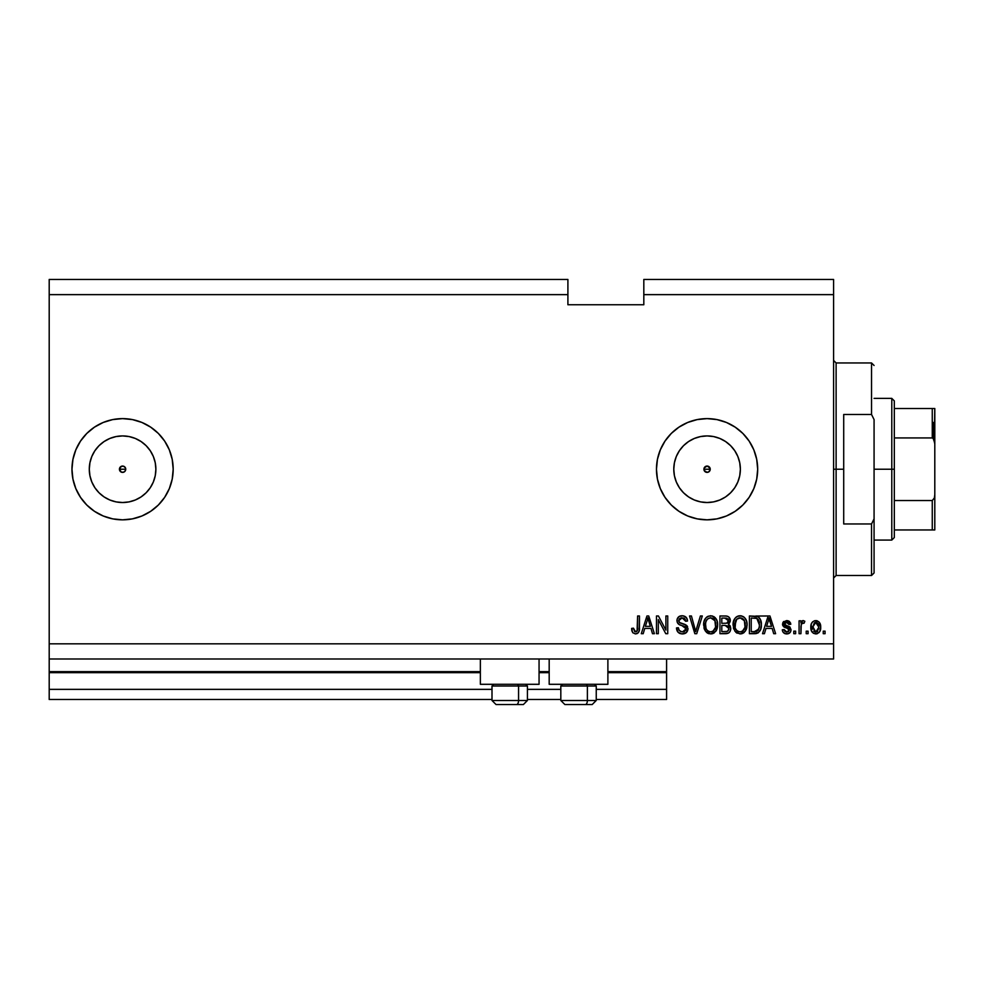<?xml version="1.0" encoding="UTF-8"?>
<svg xmlns="http://www.w3.org/2000/svg" width="984" height="984" viewBox="0 0 984 984"><rect width="100%" height="100%" fill="white"/><g stroke="black" fill="none" stroke-linecap="round" stroke-linejoin="round"><path stroke-width="1.48" d="M666.586 699.489L596.242 699.489L666.586 699.489L666.586 689.366L596.242 689.366L666.586 689.366L666.586 672.662L607.891 672.662L666.586 672.662L666.586 699.489M560.818 699.489L527.424 699.489L560.818 699.489M492 699.489L49.2 699.489L492 699.489M560.818 689.366L527.424 689.366L560.818 689.366M492 689.366L49.2 689.366L49.2 699.489L49.2 689.366L492 689.366M549.183 672.662L539.06 672.662L549.183 672.662M480.364 672.662L49.2 672.662L49.2 689.366L49.2 671.654L480.364 671.654L49.2 671.654L49.2 672.662L480.364 672.662M666.586 671.654L666.586 672.662L666.586 671.654L607.891 671.654L666.586 671.654L666.586 658.997L666.586 671.654M549.183 671.654L539.06 671.654L549.183 671.654M49.2 658.997L49.2 671.654L49.2 658.997L833.583 658.997L49.2 658.997L49.2 643.819L833.583 643.819L833.583 294.634L643.819 294.634L643.819 304.757L567.903 304.757L567.903 279.456L49.2 279.456L567.903 279.456L567.903 294.634L49.2 294.634L567.903 294.634L567.903 304.757L643.819 304.757L643.819 294.634L833.583 294.634L833.583 279.456L643.819 279.456L833.583 279.456L833.583 643.819L49.2 643.819L49.2 658.997M705.811 466.33L704.175 467.966M704.126 468.089L704.126 470.377M705.934 472.172L707.078 472.394A3.161 3.161 0 0 1 703.917 469.233A3.161 3.161 0 0 1 707.078 466.059L705.934 466.281M704.175 470.487L705.86 472.148L704.15 470.438L704.15 468.015L707.078 466.059L709.993 468.015L709.316 471.459L707.078 472.394L704.15 470.438L703.917 469.233L710.239 469.233L709.968 470.487M121.315 466.33L119.679 467.966M119.63 468.089L119.63 470.377M121.438 472.172L122.582 472.394A3.161 3.161 0 0 1 119.421 469.233A3.161 3.161 0 0 1 122.582 466.059L121.438 466.281M119.679 470.487L121.364 472.148L119.421 469.233L121.364 466.305L123.787 466.305L125.497 468.015L125.497 470.438L123.787 472.148L121.364 472.148L119.654 470.438M116.087 501.889L122.582 502.529A33.296 33.296 0 0 1 89.286 469.233A33.296 33.296 0 0 1 122.582 435.924L129.076 436.564L135.325 438.458L141.081 441.545L146.124 445.678L150.269 450.733L153.344 456.49L155.238 462.726L155.878 469.233L155.238 475.727L153.344 481.976L150.269 487.732L146.124 492.775L141.081 496.92L135.325 499.995L129.076 501.889L122.582 502.529L116.087 501.889L109.839 499.995L104.083 496.92L99.027 492.775L94.895 487.732L91.82 481.976L89.925 475.727L89.286 469.233L89.925 462.726L91.82 456.49L94.895 450.733L99.027 445.678L104.083 441.545L109.839 438.458L116.087 436.564L122.582 435.924A33.296 33.296 0 0 1 155.878 469.233A33.296 33.296 0 0 1 122.582 502.529L129.076 501.889M700.583 501.889L707.078 502.529A33.296 33.296 0 0 1 673.782 469.233A33.296 33.296 0 0 1 707.078 435.924L713.572 436.564L719.821 438.458L725.577 441.545L730.62 445.678L734.765 450.733L737.84 456.49L739.734 462.726L740.374 469.233L739.734 475.727L737.84 481.976L734.765 487.732L730.62 492.775L725.577 496.92L719.821 499.995L713.572 501.889L707.078 502.529L700.583 501.889L694.335 499.995L688.579 496.92L683.523 492.775L679.39 487.732L676.316 481.976L674.421 475.727L673.782 469.233L674.421 462.726L676.316 456.49L679.39 450.733L683.523 445.678L688.579 441.545L694.335 438.458L700.583 436.564L707.078 435.924A33.296 33.296 0 0 1 740.374 469.233A33.296 33.296 0 0 1 707.078 502.529L713.572 501.889M707.041 418.618A50.602 50.602 0 0 0 697.226 419.59L707.078 418.618L716.942 419.59L726.438 422.468L735.183 427.154L742.859 433.44L749.156 441.115L753.83 449.86L756.708 459.356L757.68 469.233L756.708 479.097L753.83 488.593L749.156 497.338L742.859 505.013L735.183 511.299L726.438 515.985L716.942 518.863L707.078 519.835A50.602 50.602 0 0 1 656.463 469.233A50.602 50.602 0 0 1 707.078 418.618A50.602 50.602 0 0 1 757.68 469.233A50.602 50.602 0 0 1 707.078 519.835L697.201 518.863A50.602 50.602 0 0 0 707.041 519.835M697.176 419.602A50.602 50.602 0 0 0 697.176 518.851M122.545 418.618A50.602 50.602 0 0 0 103.222 422.468L112.705 419.59L122.582 418.618L132.446 419.59L141.942 422.468L150.687 427.154L158.363 433.44L164.66 441.115L169.334 449.86L172.212 459.356L173.184 469.233L172.212 479.097L169.334 488.593L164.66 497.338L158.363 505.013L150.687 511.299L141.942 515.985L132.446 518.863L122.582 519.835A50.602 50.602 0 0 1 71.967 469.233A50.602 50.602 0 0 1 122.582 418.618A50.602 50.602 0 0 1 173.184 469.233A50.602 50.602 0 0 1 122.582 519.835L112.705 518.863L103.209 515.985A50.602 50.602 0 0 0 122.545 519.835M103.197 422.48A50.602 50.602 0 0 0 75.817 488.581M75.829 488.605A50.602 50.602 0 0 0 103.197 515.973L94.464 511.299L86.789 505.013L80.504 497.338L75.829 488.593L72.939 479.097L71.967 469.233L72.939 459.356L75.829 449.86L80.504 441.115L86.789 433.44L94.464 427.154L103.209 422.468M480.364 684.298L480.364 658.997L480.364 684.298L539.06 684.298L539.06 658.997L539.06 684.298L480.364 684.298M607.891 684.298L607.891 658.997L607.891 684.298L549.183 684.298L607.891 684.298M549.183 658.997L549.183 684.298L549.183 658.997M704.15 468.015L705.86 466.305M119.654 468.015L121.364 466.305M49.2 279.456L49.2 643.819L49.2 279.456M697.201 518.863L687.705 515.985L678.96 511.299L671.285 505.013L665 497.338L660.326 488.593L657.435 479.097L656.463 469.233L657.435 459.356L660.326 449.86L665 441.115L671.285 433.44L678.96 427.154L687.705 422.468L697.201 419.59M658.308 633.696L658.308 619.6L658.308 633.696L656.463 633.696L656.463 615.984L658.431 615.984L665.897 630.104L665.897 615.984L667.742 615.984L667.742 633.696L665.774 633.696L658.308 619.6L665.774 633.696L667.742 633.696L667.742 615.984L665.897 615.984L665.897 630.104L658.431 615.984L656.463 615.984L656.463 633.696L658.308 633.696L656.463 633.696L656.463 615.984L658.431 615.984M687.988 628.764L686.365 632.589L681.814 633.905L678.099 632.281L676.475 627.94L678.32 627.718L679.255 630.412L681.74 631.789L684.495 631.482L686.082 629.477L685.245 626.808L679.095 624.496L677.275 622.429L677.127 619.133L679.206 616.439L683.142 615.824L686.549 617.817L687.521 621.039L685.676 621.273L684.704 618.727L681.826 617.829L679.354 618.911L678.812 621.125L679.981 622.897L686.401 625.221L687.988 628.764L685.245 624.533L679.354 622.442L678.775 620.646L682.146 617.829L685.676 621.273L687.521 621.039C687.263 617.681 685.454 615.923 682.084 615.75C678.923 615.873 677.213 617.485 676.943 620.609C677.238 623.376 678.837 625 681.715 625.467L686.143 628.825L682.564 631.851C679.969 631.691 678.554 630.314 678.32 627.718L676.475 627.94C676.709 631.703 678.677 633.696 682.404 633.93C685.799 633.831 687.656 632.109 687.988 628.764L687.964 628.432M696.463 628.837L700.399 615.984L702.318 615.984L696.734 633.696L694.839 633.696L689.538 615.984L691.432 615.984L695.688 631.63L700.399 615.984L702.318 615.984L700.399 615.984L695.688 631.63L691.432 615.984L689.538 615.984L694.839 633.696L696.734 633.696L694.839 633.696L689.538 615.984L691.432 615.984L695.294 630.031M710.645 633.93L706.426 632.306L704.04 628.259L703.941 621.827L705.651 618.149L708.246 616.205L712.244 615.947L715.184 617.657L717.115 621.002L717.631 625.701L716.696 629.772L714.236 632.835L710.645 633.93L715.848 631.224L717.656 624.852C717.791 619.711 715.454 616.673 710.645 615.75C705.749 616.697 703.412 619.809 703.621 625.074L705.417 631.15L710.645 633.93M740.079 633.93L735.872 632.306L733.486 628.259L733.388 621.827L735.097 618.149L737.692 616.205L741.69 615.947L744.63 617.657L746.561 621.002L747.077 625.701L746.143 629.772L743.683 632.835L740.079 633.93L745.294 631.224L747.102 624.852C747.225 619.711 744.9 616.673 740.091 615.75C735.196 616.697 732.859 619.809 733.068 625.074L734.864 631.15L740.079 633.93M808.061 631.162L808.061 633.696L806.216 633.696L806.216 631.162L808.061 631.162L806.216 631.162L806.216 633.696L808.061 633.696L806.216 633.696L806.216 631.162L808.061 631.162L808.061 633.696L808.061 631.162M820.705 627.128L819.697 631.691L816.941 633.782L813.522 633.352L811.345 630.695L811.222 624.176L812.587 621.851L814.604 620.719L818.885 621.839L820.705 627.128C820.853 623.413 819.205 621.236 815.761 620.584C812.267 621.261 810.619 623.475 810.816 627.251C810.631 631.015 812.28 633.241 815.761 633.93C819.303 633.229 820.951 630.965 820.705 627.128L820.705 627.128M635.443 633.93L632.675 632.675L631.63 628.407L633.462 628.173L634.68 631.654L637.091 631.064L637.607 615.984L639.452 615.984L639.169 630.842L638.198 632.823L635.443 633.93C638.468 633.327 639.797 631.359 639.452 628.001L639.452 615.984L637.607 615.984L637.361 630.523L635.529 631.851L633.462 628.173L631.63 628.407L632.675 632.675L635.443 633.93M764.42 633.696L765.97 628.407L764.42 633.696L762.514 633.696L768.172 615.984L769.955 615.984L775.626 633.696L773.707 633.696L772.157 628.407L765.97 628.407L772.157 628.407L773.707 633.696L775.626 633.696L769.955 615.984L768.172 615.984L762.514 633.696L764.42 633.696L762.514 633.696L768.172 615.984L769.955 615.984L775.626 633.696L773.707 633.696M791.038 629.772L790.361 632.183L788.356 633.684L785.023 633.684L782.92 631.863L782.292 629.785L784.137 629.551L784.924 631.408L786.29 632.048L788.012 631.876L789.156 630.523L788.774 628.924L783.99 627.029L782.612 625.074L783.19 622.072L786.61 620.584L789.525 621.507L790.804 624.262L788.959 624.496L788.282 622.946L786.278 622.442L784.568 623.253L784.519 624.606L789.906 626.968L791.038 629.772L784.359 624.004L786.671 622.429L788.959 624.496L790.804 624.262L786.61 620.584L782.526 624.262L789.193 630.092L786.806 632.085L784.137 629.551L782.292 629.785C782.624 632.404 784.088 633.794 786.683 633.93C789.377 633.831 790.829 632.441 791.038 629.772L791.038 629.772M795.638 631.162L795.638 633.696L793.793 633.696L793.793 631.162L795.638 631.162L793.793 631.162L793.793 633.696L795.638 633.696L793.793 633.696L793.793 631.162L795.638 631.162L795.638 633.696L795.638 631.162M803.338 620.596L804.838 621.273L804.149 623.118L802.895 622.884L801.247 624.385L800.927 633.696L799.082 633.696L799.082 620.818L800.927 620.818L800.927 622.872L802.686 620.646L804.838 621.273L804.149 623.118L801.529 623.721L800.927 627.017L801.247 624.385L802.895 622.884L804.149 623.118L804.838 621.273L803.104 620.584L800.927 622.872L800.927 620.818L799.082 620.818L799.082 633.696L800.927 633.696L799.082 633.696L799.082 620.818L800.927 620.818M825.072 631.162L825.072 633.696L823.239 633.696L823.239 631.162L825.072 631.162L823.239 631.162L823.239 633.696L825.072 633.696L823.239 633.696L823.239 631.162L825.072 631.162L825.072 633.696L825.072 631.162M754.617 633.696C759.427 632.97 761.678 629.981 761.358 624.742L760.632 629.452L758.32 632.761L749.402 633.696L749.402 615.984L758.332 616.87L760.546 619.834L761.358 624.742C761.653 620.978 760.263 618.161 757.213 616.316L749.402 615.984L749.402 633.696L754.617 633.696L749.402 633.696L749.402 615.984M725.405 633.696C728.836 633.671 730.62 631.937 730.768 628.493L729.993 631.568L728.517 633.069L719.956 633.696L719.956 615.984L726.376 616.033L728.923 617.079L730.276 620.99L728.332 624.151L730.214 625.922L730.768 628.493L728.332 624.151L730.312 620.437C730.042 617.485 728.418 615.996 725.442 615.984L719.956 615.984L719.956 633.696L725.405 633.696L719.956 633.696L719.956 615.984L725.442 615.984M643.204 633.696L644.754 628.407L643.204 633.696L641.285 633.696L646.943 615.984L648.739 615.984L654.397 633.696L652.49 633.696L650.941 628.407L644.754 628.407L650.941 628.407L652.49 633.696L654.397 633.696L648.739 615.984L646.943 615.984L641.285 633.696L643.204 633.696L641.285 633.696L646.943 615.984L648.739 615.984L654.397 633.696L652.49 633.696M833.583 658.997L833.583 643.819L833.583 658.997M643.819 279.456L643.819 294.634L643.819 279.456M123.787 466.305L125.497 468.015L125.497 470.438L123.787 472.148L121.364 472.148M708.283 472.148L705.86 472.148M631.962 631.174L631.666 629.526M631.642 628.961L633.499 628.776M636.906 631.285L635.885 631.826M637.607 628.149L637.534 629.686M637.607 615.984L639.452 615.984L639.416 629.034M639.169 630.818L638.936 631.617M638.198 632.823L636.894 633.696M638.776 631.986L639.317 630.031M768.91 618.678L768.246 621.187L769.07 617.829L771.554 626.341L766.573 626.341L768.246 621.187L766.573 626.341L771.554 626.341L768.898 618.702M769.894 620.867L769.709 620.24M782.711 631.408L783.19 632.306M782.698 631.384L782.452 630.609M782.366 630.203L784.137 629.551L784.371 630.547M784.408 630.658L785.798 631.937M786.191 632.036L788.467 631.605M789.18 630.301L788.676 628.85M789.193 630.092L787.483 628.346M783.99 627.029L785.478 627.706M782.895 625.836L782.538 623.868M782.809 622.749L783.719 621.507M787.385 620.633L788.861 621.088M790.435 622.761L790.656 623.487M790.804 624.262L788.959 624.496L788.651 623.45M786.659 622.429L785.884 622.491M784.408 623.61L785.134 625.172M784.383 623.807L784.949 625.074L787.015 625.812L784.359 624.004L785.626 625.369M787.778 626.045L788.467 626.279M790.349 632.195L789.266 633.253M789.131 633.339L787.102 633.917M786.413 625.627L785.367 625.27M802.009 621.027L802.686 620.633M804.149 623.118L802.427 622.97M800.939 626.353L800.927 633.696M801.247 624.385L802.636 622.909M812.599 632.638L811.861 631.728L812.599 632.638M811.037 629.588L810.865 628.432M811.21 624.188L811.48 623.462M816.363 620.621L817.286 620.83M816.904 620.719L818.885 621.839M820.152 623.733L820.693 626.55M819.979 631.162L818.983 632.614M817.36 633.659L816.388 633.893M811.222 624.176L810.865 626.082M814.321 622.86L812.661 627.251L815.711 622.429L818.872 627.251L818.491 624.619M818.75 628.874L818.872 627.251L815.81 632.085L817.064 631.728M812.87 629.305L812.686 628.05M817.704 623.315L814.814 622.589M818.565 624.852L817.889 623.536M818.27 624.114L816.88 622.688M817.298 631.568L818.86 627.644M813.657 631.027L815.81 632.085L812.686 626.451M755.81 616.046L767.803 615.984M758.344 616.87L759.254 617.681M759.537 618.026L759.98 618.69M761.186 622.232L761.321 623.499M761.358 624.742L761.345 625.541M761.062 627.903L760.878 628.678M756.216 633.561L758.135 632.872M756.093 633.585L755.441 633.659M759.045 621.15L759.304 622.146M759.513 624.262L759.144 628.013M758.135 630.264L758.812 629.047L754.396 631.63L757.975 630.449M751.235 631.63L751.235 618.05L756.856 618.407L751.235 618.05L751.235 631.63L754.396 631.63L751.235 631.63M758.541 620.043L756.856 618.407L759.513 625.27M757.668 630.744L759.39 626.783M733.707 628.948L733.486 628.247M733.068 625.074L733.092 624.25M733.855 620.264L733.388 621.827M735.749 617.46L737.692 616.193M738.467 615.947L739.279 615.799M740.497 615.763L741.136 615.836M741.69 615.947L743.941 617.054M745.528 618.788L745.934 619.489M746.733 621.605L746.155 619.932M746.905 622.466L747.016 623.266M746.881 627.386L746.708 628.198M746.585 628.604L746.155 629.748M744.347 632.294L743.08 633.204M742.28 633.561L740.964 633.868M737.114 633.216L735.86 632.306M733.486 628.259L733.732 629.022M743.978 617.079L743.166 616.55M736.954 616.562L736.057 617.177M740.46 617.841L736.709 619.231L738.861 617.977M744.175 620.178L741.493 618.038L743.289 619.096M736.782 619.157L734.913 625.098C734.63 621.015 736.352 618.592 740.103 617.829L744.494 620.806L745.257 624.803C745.466 628.764 743.732 631.113 740.066 631.851L742.416 631.236L745.048 627.189M744.63 628.591L742.416 631.236M735.503 628.579L736.77 630.473M735.688 620.707L735.159 627.46L734.913 625.098C734.79 628.911 736.512 631.162 740.066 631.851L740.681 631.814M744.949 622.146L743.769 619.6M745.036 627.251L744.334 620.486M745.146 623.143L744.974 622.257M736.831 630.535L736.081 629.637M725.934 615.996L726.844 616.095M729.538 617.829L729.944 618.579M729.968 618.629L730.226 619.489M730.202 621.47L729.181 623.462M729.144 623.499L728.332 624.151M729.993 631.58L728.517 633.069M728.012 630.941L728.923 628.505L727.865 626.033L725.183 625.418L728.923 628.505L725.183 625.418L721.801 625.418L725.183 625.418M728.849 629.403L727.225 631.408L728.308 630.621M726.45 618.149L721.801 618.05L721.801 623.339L726.856 623.179L728.467 620.732L726.856 623.179L721.801 623.339L721.801 618.05L724.802 618.05L728.467 620.732L727.889 618.875L725.602 618.075M725.048 623.339L727.299 622.995M726.856 623.179L728.394 621.519L728.234 619.44M721.801 631.63L721.801 625.418L721.801 631.63L727.225 631.408L721.801 631.63M728.394 621.519L728.467 620.732M725.466 618.063L724.802 618.05M704.692 629.944L704.04 628.247M703.621 625.074L703.646 624.25M703.695 623.389L703.941 621.851M705.221 618.727L706.574 617.226M712.244 615.947L716.5 619.514M717.115 621.002L716.709 619.932M717.471 622.466L717.656 624.852M717.57 626.537L717.631 625.701M717.447 627.374L717.262 628.198M717.151 628.604L716.536 630.117M716.315 630.523L715.848 631.224M712.871 633.548L711.543 633.868M709.107 633.757L707.693 633.216M707.644 633.192L706.451 632.331M713.584 633.229L714.236 632.835M715.245 617.718L713.732 616.55M707.508 616.562L706.623 617.177M711.014 617.841L708.259 618.456M714.728 620.178L712.047 618.038L713.843 619.096M705.786 622.048L705.466 625.098C705.184 621.015 706.918 618.592 710.669 617.829L715.048 620.806L715.811 624.803C716.02 628.764 714.286 631.113 710.62 631.851L712.969 631.236L715.602 627.189M715.196 628.591L712.969 631.236M709.452 631.716L710.62 631.851C707.066 631.162 705.344 628.911 705.466 625.098L706.069 628.591L705.516 623.844M706.241 620.707L705.577 623.216M707.336 619.157L705.836 621.851M715.503 622.146L714.322 619.6M715.589 627.251L714.888 620.486M715.7 623.143L715.528 622.257M706.057 628.579L707.324 630.473M707.385 630.535L706.635 629.637M696.734 633.696L702.318 615.984L696.734 633.696M680.03 633.536L679.206 633.155M678.099 632.281L677.41 631.396M676.475 627.94L678.37 628.124M680.94 631.58L682.564 631.851M683.388 631.802L685.651 630.498M686.131 629.157L686.057 628.075M684.999 626.636L683.179 625.898M678.714 624.25L677.828 623.376M679.206 616.451L679.907 616.107M680.165 616.021L681.088 615.824M683.142 615.824L685.258 616.587M686.549 617.817L687.422 619.969M687.521 621.039L685.676 621.273L685.59 620.584M684.913 618.973L685.319 619.662M683.511 618.014L684.643 618.665M683.905 618.173L681.162 617.903M680.19 618.223L679.021 619.44M678.8 620.338L678.899 621.605M678.775 620.646L679.649 622.7M680.375 623.069L681.162 623.352M682.97 623.819L683.72 624.028M686.918 625.726L687.582 626.746M687.951 629.305L686.512 632.454M686.34 632.614L685.528 633.204M687.139 618.948L685.996 617.177M665.897 615.984L667.742 615.984L667.742 633.696L665.774 633.696M647.275 620.351L647.841 617.829L650.326 626.341L645.356 626.341L647.017 621.187L645.356 626.341L650.326 626.341L648.321 619.662M648.665 620.867L648.481 620.24M647.841 617.829L647.484 619.514M769.291 618.739L769.07 617.829M816.117 622.454L815.318 622.454M814.297 631.605L815.01 631.974M815.404 632.06L816.203 632.06M816.597 631.962L817.593 631.322M756.118 631.47L757.09 631.125M759.267 627.46L759.439 626.365M759.427 622.921L759.205 621.667M758.885 620.732L758.221 619.551M757.619 618.887L756.561 618.296M756.253 618.21L754.347 618.05M740.103 617.829L739.476 617.866M736.709 619.231L735.934 620.227M745.208 626.033L745.159 623.266M710.669 617.829L710.03 617.866M707.262 619.231L706.5 620.227M710.03 631.814L711.235 631.814M715.762 626.033L715.712 623.266M122.606 519.835A50.602 50.602 0 0 0 150.675 511.323M150.712 511.286A50.602 50.602 0 0 0 169.322 488.63M169.346 488.556A50.602 50.602 0 0 0 173.184 469.257M173.184 469.196A50.602 50.602 0 0 0 169.346 449.897M169.322 449.823A50.602 50.602 0 0 0 150.712 427.167M150.675 427.13A50.602 50.602 0 0 0 141.967 422.48M141.917 422.468A50.602 50.602 0 0 0 122.606 418.618M172.212 459.356L171.843 457.683M707.102 519.835A50.602 50.602 0 0 0 716.918 518.863M716.967 518.851A50.602 50.602 0 0 0 726.401 515.997M726.475 515.96A50.602 50.602 0 0 0 735.146 511.336M735.232 511.274A50.602 50.602 0 0 0 749.131 497.375M749.168 497.314A50.602 50.602 0 0 0 756.708 479.122M756.708 479.073A50.602 50.602 0 0 0 757.68 469.294M757.68 469.171A50.602 50.602 0 0 0 756.708 459.38M756.708 459.331A50.602 50.602 0 0 0 749.168 441.152M749.131 441.078A50.602 50.602 0 0 0 735.232 427.179M735.146 427.13A50.602 50.602 0 0 0 726.475 422.493M726.401 422.456A50.602 50.602 0 0 0 716.967 419.602M716.918 419.59A50.602 50.602 0 0 0 707.102 418.618M742.859 433.44L735.183 427.154M671.285 433.44L665 441.115M660.326 488.593L661.076 490.315M725.577 496.92L730.62 492.775L734.765 487.732M739.734 475.727L740.374 469.233L739.734 462.726M734.765 450.733L730.62 445.678L725.577 441.545M713.572 436.564L707.078 435.924L700.583 436.564M688.579 441.545L683.523 445.678L679.39 450.733M674.421 462.726L673.782 469.233L674.421 475.727M679.39 487.732L683.523 492.775L688.579 496.92M708.283 466.305L710.239 469.233L710.018 468.089M141.081 496.92L146.124 492.775L150.269 487.732M155.238 475.727L155.878 469.233L155.238 462.726M150.269 450.733L146.124 445.678L141.081 441.545M129.076 436.564L122.582 435.924L116.087 436.564M104.083 441.545L99.027 445.678L94.895 450.733M89.925 462.726L89.286 469.233L89.925 475.727M94.895 487.732L99.027 492.775L104.083 496.92M125.472 467.966L123.849 466.33M123.726 466.281L122.582 466.059A3.161 3.161 0 0 1 125.743 469.233A3.161 3.161 0 0 1 122.582 472.394L123.726 472.172M125.521 470.377L125.521 468.089M123.849 472.123L125.472 470.487M709.968 467.966L708.345 466.33M708.222 466.281L707.078 466.059A3.161 3.161 0 0 1 710.239 469.233A3.161 3.161 0 0 1 707.078 472.394L708.222 472.172M710.018 470.377L710.239 469.233L703.917 469.233M708.345 472.123L709.316 471.459M496.12 704.544L516.538 704.544A4.047 2.03 -90 0 0 518.568 700.497L518.568 686.02L517.707 684.298L518.568 686.02L492 686.02L518.568 686.02L518.568 700.497L492.098 700.497M493.722 684.298L492 686.02L492 700.497L496.047 704.544L492 700.497L527.424 700.497L523.377 704.544L516.538 704.544L523.303 704.544M523.377 704.544L527.424 700.497L527.424 686.02L518.568 686.02L527.424 686.02L525.702 684.298M496.772 704.544L516.538 704.544A4.047 2.03 90 0 0 518.568 700.497L527.326 700.497M564.939 704.544L585.369 704.544A4.047 2.03 -90 0 0 587.386 700.497L587.386 686.02L586.525 684.298L587.386 686.02L560.818 686.02L587.386 686.02L587.386 700.497L560.917 700.497M562.541 684.298L560.818 686.02L560.818 700.497L564.877 704.544L560.818 700.497L596.242 700.497L596.242 686.02L587.386 686.02L596.242 686.02L594.533 684.298M565.603 704.544L592.171 704.544L596.242 700.497L592.196 704.544M596.156 700.497L587.386 700.497A4.047 2.03 90 0 1 585.369 704.544L592.122 704.544M833.583 360.427L836.117 362.961L836.117 469.233L843.706 469.233L843.706 414.485L871.541 414.485L874.075 419.578L874.075 518.875L871.541 523.968L871.541 575.505L871.541 523.968L843.706 523.968L843.706 469.233L836.117 469.233L836.117 362.961L836.117 469.233L833.583 469.233L836.117 469.233L836.117 575.505L833.583 578.026M871.541 414.485L871.541 362.961L871.541 414.485L874.075 419.578L874.075 572.971L874.075 518.875L871.541 523.968L843.706 523.968L843.706 414.485L871.541 414.485M836.117 469.233L836.117 575.505L836.117 469.233M933.287 422.419L933.287 438.397L933.287 422.419M932.266 529.958L894.321 529.958L894.321 469.233L891.787 469.233L891.787 540.081L891.787 469.233L874.075 469.233L891.787 469.233L891.787 398.385L891.787 469.233L894.321 469.233L894.321 537.547L894.321 529.958L934.8 529.958L934.8 494.534L934.382 497.978L932.266 500.524L894.321 500.524L932.266 500.524L932.266 529.958L932.266 500.524L934.382 497.978L934.8 494.534L934.8 529.958L933.09 529.958L934.369 529.958M125.743 469.233L119.421 469.233L125.743 469.233M932.266 437.929L894.321 437.929L894.321 469.233L894.321 400.906L894.321 437.929L932.266 437.929L933.681 438.876L934.8 443.919L934.8 494.534L934.8 408.495L894.321 408.495L932.266 408.495L932.266 437.929L932.266 408.495L934.775 408.495L934.406 440.598M933.09 438.224L934.775 443.046L934.369 440.475M874.075 572.971L871.541 575.505L836.117 575.505M836.117 362.961L871.541 362.961L874.075 365.482M894.321 537.547L891.787 540.081L874.075 540.081M874.075 398.385L891.787 398.385L894.321 400.906"/></g></svg>
